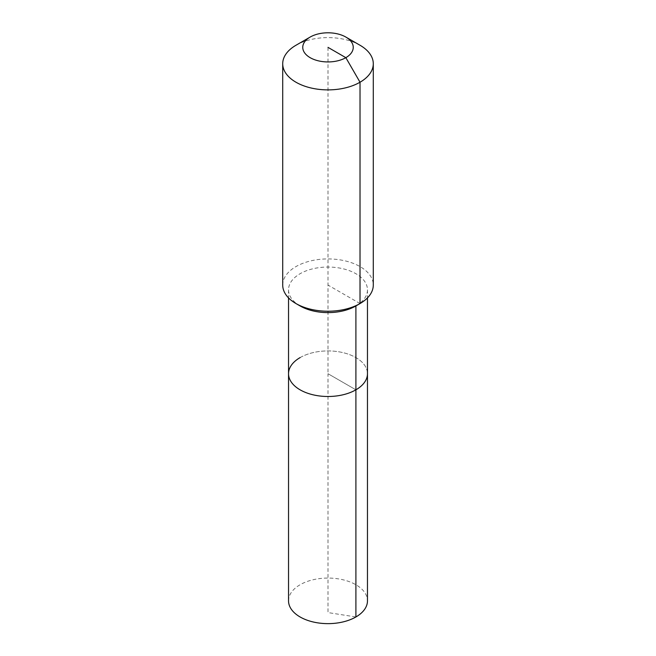 <?xml version="1.0" encoding="UTF-8"?>
<svg xmlns="http://www.w3.org/2000/svg" width="656" height="656" viewBox="0 0 656 656"><rect width="100%" height="100%" fill="white"/><g stroke="black" fill="none" stroke-linecap="round" stroke-linejoin="round"><path stroke-width="0.49" stroke-dasharray="3.28 2.46" d="M288.533 600.855A39.467 22.788 180 0 1 300.095 584.742A39.467 22.788 180 0 1 343.104 579.806A39.467 22.788 180 0 1 367.467 600.855M300.095 357.602A39.467 22.788 180 0 1 343.104 352.657A39.467 22.788 180 0 1 367.467 373.715A39.467 22.788 180 0 0 343.104 352.657A39.467 22.788 180 0 0 300.095 357.602A39.467 22.788 180 0 0 288.533 373.715M300.095 305.942A39.467 22.788 180 0 1 288.533 289.829A39.467 22.788 180 0 1 300.095 273.716A39.467 22.788 180 0 1 343.104 268.78A39.467 22.788 180 0 1 367.467 289.829A39.467 22.788 180 0 1 355.905 305.942M282.711 285.073A45.289 26.15 180 0 1 295.979 266.582A45.289 26.15 180 0 1 345.327 260.916A45.289 26.15 180 0 1 373.289 285.073M295.979 45.256A45.289 26.15 180 0 1 360.021 45.256M328 47.363L328 373.715L355.905 389.82L328 373.715L328 612.581L355.905 616.968M360.021 303.564L328 285.073M288.533 289.829L288.533 297.898M367.467 289.829L367.467 297.898"/><path stroke-width="0.98" d="M367.467 297.898L367.467 600.855A39.467 22.788 180 0 1 355.905 616.968A39.467 22.788 180 0 1 312.896 621.904A39.467 22.788 180 0 1 288.533 600.855L288.533 373.715A39.467 22.788 180 0 1 300.095 357.602M345.843 37.064A25.231 14.563 180 0 1 345.843 57.671A25.231 14.563 180 0 1 310.157 57.671A25.231 14.563 180 0 1 310.157 37.064A25.231 14.563 180 0 1 345.843 37.064L360.021 45.256A45.289 26.15 180 0 1 373.289 63.739L373.289 285.073A45.289 26.15 180 0 1 360.021 303.564L355.905 305.942L355.905 389.82A39.467 22.788 180 0 0 367.467 373.715A39.467 22.788 180 0 1 355.905 389.82A39.467 22.788 180 0 1 312.896 394.764A39.467 22.788 180 0 1 288.533 373.715A39.467 22.788 180 0 0 312.896 394.764A39.467 22.788 180 0 0 355.905 389.82L355.905 616.968M373.289 63.739A45.289 26.15 180 0 1 360.021 82.23L360.021 303.564L355.905 305.942A39.467 22.788 180 0 1 300.095 305.942L295.979 303.564A45.289 26.15 180 0 1 282.711 285.073L282.711 63.739A45.289 26.15 180 0 1 295.979 45.256L310.157 37.064L295.979 45.256M355.905 305.942L360.021 303.564A45.289 26.15 180 0 1 295.979 303.564M328 47.363L345.843 57.671L360.021 82.23A45.289 26.15 180 0 1 310.673 87.896A45.289 26.15 180 0 1 282.711 63.739M288.533 297.898L288.533 373.715"/></g></svg>
